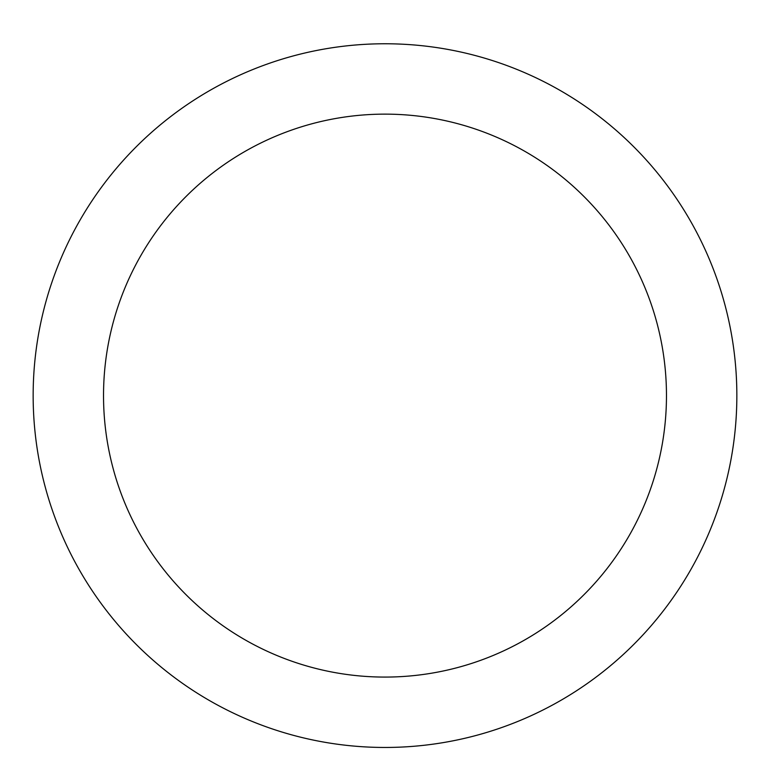 <?xml version="1.0" encoding="UTF-8"?>
<svg xmlns="http://www.w3.org/2000/svg" width="770" height="770" viewBox="0 0 770 770"><rect width="100%" height="100%" fill="white"/><g stroke="black" fill="none" stroke-linecap="round" stroke-linejoin="round"><path stroke-width="1.16" d="M385 43.765A351.842 351.842 0 0 1 689.708 571.532A351.842 351.842 0 0 1 80.292 571.532A351.842 351.842 0 0 1 385 43.765M385 114.133A281.474 281.474 0 0 1 628.763 536.344A281.474 281.474 0 0 1 141.237 536.344A281.474 281.474 0 0 1 385 114.133"/></g></svg>
